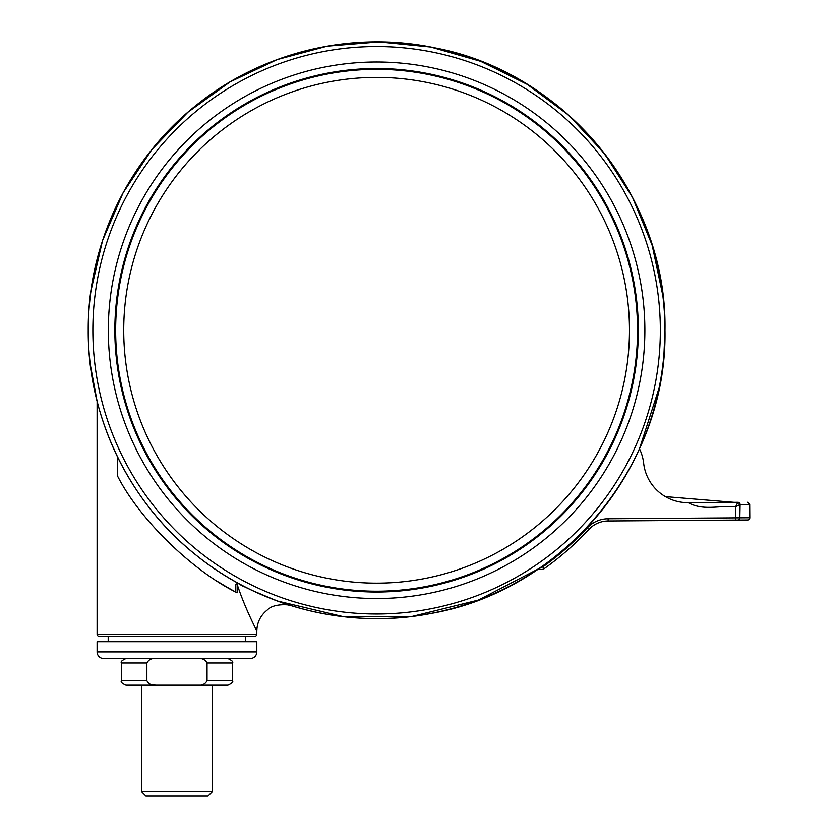 <?xml version="1.0" encoding="UTF-8"?>
<svg xmlns="http://www.w3.org/2000/svg" width="838" height="838" viewBox="0 0 838 838"><rect width="100%" height="100%" fill="white"/><g stroke="black" fill="none" stroke-linecap="round" stroke-linejoin="round"><path stroke-width="1.26" d="M245.723 641.709L245.723 636.388L254.595 636.388A2.221 2.221 0 0 0 256.816 634.167L256.816 631.171C257.308 631.548 245.325 609.289 237.154 584.4L235.478 584.4L235.478 591.879L237.154 592.77C194.898 572.26 140.637 521.592 117.435 475.837L117.435 456.731M254.595 636.388L99.324 636.388A2.221 2.221 0 0 1 97.103 634.167L97.103 401.255L90.274 364.52M108.196 641.709L108.196 636.388L99.324 636.388M739.734 504.675A2.221 1.917 -135.4 0 0 737.66 502.643L735.638 506.76L740.08 504.507L739.828 517.821L749.769 517.748A2.221 2.221 0 0 1 747.569 519.979L608.137 520.974A26.617 26.617 0 0 0 588.81 529.49A290.587 290.587 0 0 1 544.155 568.688A4.441 4.441 0 0 1 538.928 568.614L478.33 600.102L412.034 616.454L343.748 616.768L277.294 601.003M97.103 651.912L97.103 641.709L256.816 641.709L256.816 651.912A6.652 6.652 0 0 1 250.164 658.574L103.755 658.574A6.652 6.652 0 0 1 97.103 651.912L256.816 651.912M638.346 330.266A261.749 261.749 0 0 0 376.597 68.517A261.749 261.749 0 0 0 114.848 330.266A261.749 261.749 0 0 0 376.597 592.026A261.749 261.749 0 0 0 638.346 330.266M212.454 791.659L208.013 796.1L145.906 796.1L141.465 791.659L212.454 791.659L212.454 685.191L227.978 685.191L197.768 685.191C202.105 685.673 205.195 684.196 207.049 680.749L232.419 680.749C233.572 681.776 232.095 683.253 227.978 685.191M637.907 330.266A261.309 261.309 0 0 1 376.597 591.576A261.309 261.309 0 0 1 115.288 330.266A261.309 261.309 0 0 1 376.597 68.967A261.309 261.309 0 0 1 637.907 330.266A261.309 261.309 0 0 1 376.597 591.576A261.309 261.309 0 0 1 115.288 330.266M123.72 330.266A252.877 252.877 0 0 0 376.597 583.154A252.877 252.877 0 0 0 629.474 330.266A252.877 252.877 0 0 0 376.597 77.389A252.877 252.877 0 0 0 123.72 330.266M156.151 658.574C151.814 658.081 148.724 659.569 146.87 663.005L146.87 680.749C148.714 684.196 151.814 685.673 156.151 685.191L153.364 685.023M197.768 685.191L125.941 685.191C121.919 683.42 120.431 681.933 121.5 680.749L146.87 680.749M232.419 680.749L232.419 663.005L207.049 663.005L207.049 680.749M207.049 663.005C205.195 659.569 202.105 658.081 197.768 658.574L200.554 658.731M737.786 520.052A2.221 2.053 89.6 0 0 739.828 517.821L735.722 517.853L735.638 506.76C719.779 505.052 703.972 511.264 688.071 502.664L738.006 502.308A2.221 2.053 89.6 0 1 740.08 504.507L749.675 504.434L749.769 517.748M665.393 496.62L737.66 502.643M659.223 387.565L639.488 448.791A44.362 44.362 0 0 1 643.657 463.225A44.362 44.362 0 0 0 688.071 502.664M661.182 283.663A288.366 288.366 0 0 1 664.262 310.008A288.366 288.366 0 0 0 661.182 283.663M237.154 592.77L237.154 584.4C235.845 580.86 241.564 586.139 243.732 586.422L252.709 590.675C275.765 600.553 288.628 605.57 291.31 605.738C288.523 605.539 275.618 600.5 252.584 590.612M117.435 475.837A297.239 297.239 0 0 0 117.791 476.466M218.414 581.928A297.239 297.239 0 0 0 235.478 591.879M92.714 380.902A288.366 288.366 0 0 1 89.048 351.929A288.366 288.366 0 0 0 92.714 380.902A288.366 288.366 0 0 1 89.048 351.929A288.366 288.366 0 0 0 92.714 380.902M97.103 634.167L256.816 634.167M663.926 354.767L664.974 330.266C667.509 464.818 563.283 590.821 430.638 613.531C348.975 629.558 260.964 607.697 196.302 555.322C128.654 501.784 87.718 416.538 88.231 330.266A288.335 288.335 0 0 0 376.597 618.612A288.335 288.335 0 0 0 664.932 330.266A288.335 288.335 0 0 0 376.597 41.931A288.335 288.335 0 0 0 88.262 330.266L88.639 345.644M92.861 330.266A283.747 283.747 0 0 0 376.597 614.013A283.747 283.747 0 0 0 660.344 330.266A283.747 283.747 0 0 0 376.597 46.53A283.747 283.747 0 0 0 92.861 330.266M108.322 330.266A268.275 268.275 0 0 0 376.597 598.542A268.275 268.275 0 0 0 644.872 330.266A268.275 268.275 0 0 0 376.597 62.002A268.275 268.275 0 0 0 108.322 330.266M115.654 330.266A260.943 260.943 0 0 0 376.597 591.209A260.943 260.943 0 0 0 637.54 330.266A260.943 260.943 0 0 0 376.597 69.334A260.943 260.943 0 0 0 115.654 330.266M146.87 663.005L121.5 663.005L121.5 680.749M735.733 520.063L735.722 517.853L608.116 518.753L608.137 520.974M544.155 568.688L542.877 566.876A288.366 288.366 0 0 0 587.176 527.982L588.81 529.49M587.176 527.982A28.838 28.838 0 0 1 608.116 518.753M542.877 566.876A2.221 2.221 0 0 1 540.981 567.2M252.51 590.57L276.194 600.595M276.289 600.637L277.127 600.94M141.465 685.191L141.465 791.659M121.5 663.005C120.379 661.905 121.866 660.428 125.941 658.574M232.419 663.005C233.593 662.01 232.116 660.533 227.978 658.574M664.555 314.899L664.974 330.266C667.415 197.318 565.765 72.466 435.079 47.892C352.19 30.241 262.137 51.862 196.302 105.221C128.664 158.749 87.718 244.005 88.231 330.266L88.755 312.794M90.892 291.163L102.55 240.537L123.092 192.824L151.867 149.562L187.942 112.177L230.136 81.862L277.085 59.613L327.26 46.153L379.048 41.91L430.753 47.033L480.698 61.342L527.259 84.387L568.929 115.414L604.366 153.406L632.397 197.139L652.142 245.199L662.931 296.024M749.675 504.434L747.444 502.234M256.816 631.171C257.025 622.32 260.628 615.176 267.636 609.739C273.974 602.931 291.132 604.711 291.257 605.727L290.985 605.644"/></g></svg>
